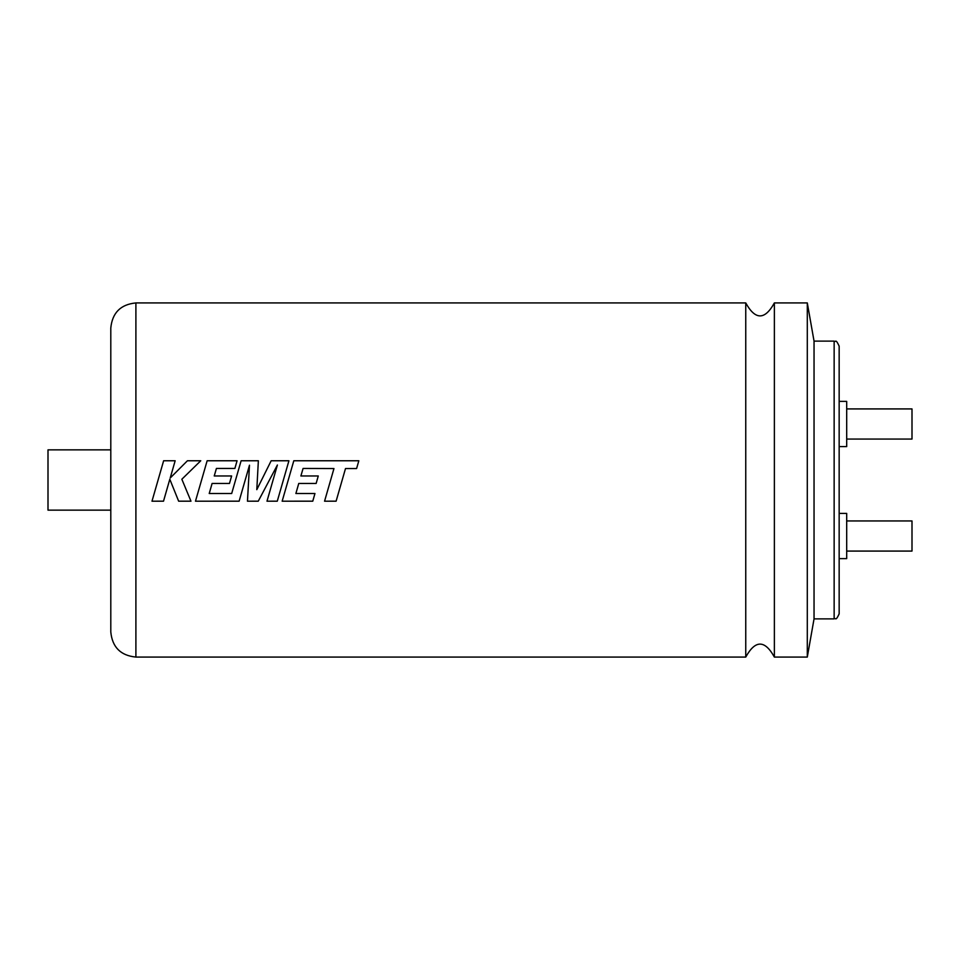 <?xml version="1.0" encoding="UTF-8"?>
<svg xmlns="http://www.w3.org/2000/svg" width="960" height="960" viewBox="0 0 960 960"><rect width="100%" height="100%" fill="white"/><g stroke="black" fill="none" stroke-linecap="round" stroke-linejoin="round"><path stroke-width="1.44" d="M745.752 302.928L745.752 657.072C755.292 639.792 764.832 639.792 774.372 657.072L774.372 302.928C764.832 320.208 755.292 320.208 745.752 302.928L135.9 302.928L135.9 657.072C120.648 655.584 112.284 647.208 110.796 631.968L110.796 328.032C112.284 312.792 120.648 304.416 135.9 302.928M324.564 501.192L336.108 501.192L345.504 468.552L356.592 468.552L358.836 460.764L293.808 460.764L282.156 501.192L312.768 501.18L314.952 493.512L295.884 493.512L298.752 483.456L316.14 483.456L318.276 475.968L300.888 475.968L303.084 468.444L333.96 468.552L324.564 501.192L336.108 501.18L342.204 480M266.988 501.192L277.284 501.192L288.924 460.764L271.164 460.764L256.8 489.66L258.36 460.764L241.116 460.764L231.684 493.512L209.22 493.512L212.1 483.456L229.476 483.456L230.472 480L231.624 475.968L214.236 475.968L216.42 468.444L234.876 468.444L237.072 460.764L207.144 460.764L195.48 501.192L239.124 501.18L249.48 465.192L247.464 501.192L258.264 501.18L277.392 465.012L266.988 501.192L277.284 501.18L283.392 480M170.112 480L178.644 501.18L190.968 501.18L181.848 479.244L200.76 460.764L187.428 460.764L170.208 477.996L175.164 460.764L163.632 460.764L151.992 501.192L163.512 501.18L169.812 479.244L178.644 501.192L190.968 501.192M839.16 346.152L839.16 613.848C835.356 622.188 835.812 617.232 834.144 618.876L834.144 341.124C835.812 342.768 835.356 337.812 839.16 346.152M834.144 341.124L814.044 341.124L814.044 618.876L807.3 657.072L774.372 657.072M839.16 401.388L846.696 401.388L846.696 446.592L839.16 446.592M839.16 513.408L846.696 513.408L846.696 558.612L839.16 558.612M846.696 408.924L912 408.924L912 439.056L846.696 439.056M846.696 520.944L912 520.944L912 551.076L846.696 551.076M814.044 341.124L807.3 302.928L807.3 657.072M258.36 460.764L241.116 460.764L235.572 480M288.924 460.764L271.164 460.764L261.6 480M295.884 493.512L298.752 483.456L316.14 483.456L317.124 480M282.156 501.192L312.768 501.192L314.952 493.512M247.464 501.192L258.264 501.192L269.472 480M195.48 501.192L239.124 501.192L245.22 480M151.992 501.192L163.512 501.192L169.596 480M256.8 489.66L257.328 480M277.392 465.024L273.084 480M209.22 493.512L212.1 483.456L229.476 483.456L230.472 480M249.48 465.192L248.652 480M110.796 510.144L48 510.144L48 449.856L110.796 449.856M182.16 480L181.848 479.244M200.76 460.764L187.428 460.764L170.208 477.996M175.164 460.764L163.632 460.764L158.088 480M214.236 475.968L231.624 475.968M237.072 460.764L207.144 460.764L201.6 480M333.96 468.564L330.672 480M358.836 460.764L293.808 460.764L288.264 480M300.888 475.98L318.276 475.98M745.752 657.072L135.9 657.072M807.3 302.928L774.372 302.928M834.144 618.876L814.044 618.876"/></g></svg>
